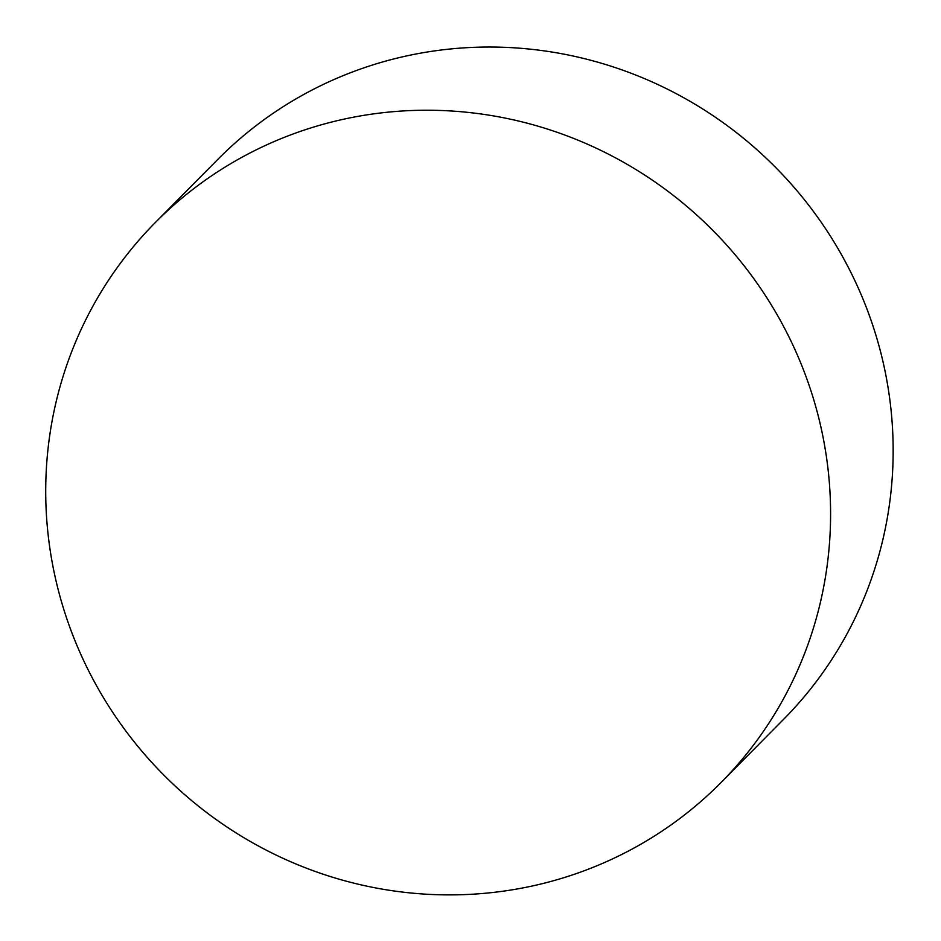 <?xml version="1.0" encoding="UTF-8"?>
<svg xmlns="http://www.w3.org/2000/svg" width="941" height="941" viewBox="0 0 941 941"><rect width="100%" height="100%" fill="white"/><g stroke="black" fill="none" stroke-linecap="round" stroke-linejoin="round"><path stroke-width="1.41" d="M155.3 222.558L217.853 159.358A398.008 386.68 44.7 0 1 772.749 164.557A398.008 386.68 44.7 0 1 783.571 719.371L721.006 782.559A398.008 386.68 44.7 0 1 312.436 870.437A398.008 386.68 44.7 0 1 48.25 535.817A398.008 386.68 44.7 0 1 155.3 222.558A398.008 386.68 44.7 0 1 563.871 134.692A398.008 386.68 44.7 0 1 828.056 469.3A398.008 386.68 44.7 0 1 721.006 782.559"/></g></svg>
